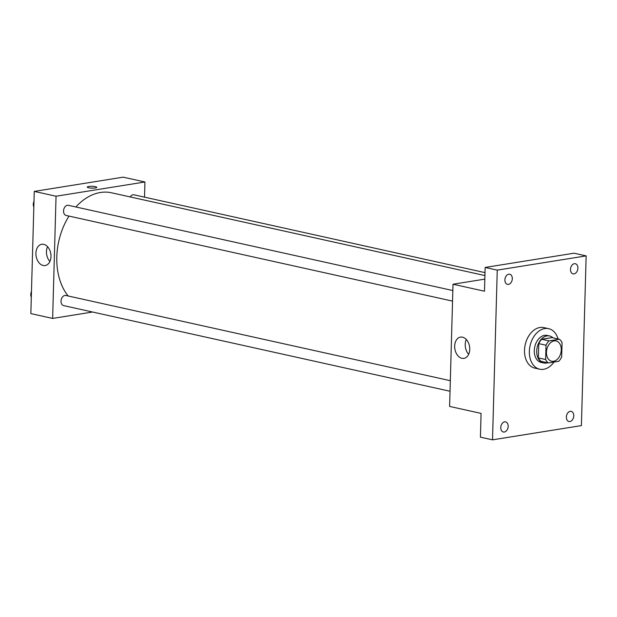<?xml version="1.0" encoding="UTF-8"?>
<svg xmlns="http://www.w3.org/2000/svg" width="617" height="617" viewBox="0 0 617 617"><rect width="100%" height="100%" fill="white"/><g stroke="black" fill="none" stroke-linecap="round" stroke-linejoin="round"><path stroke-width="0.93" d="M554.135 340.9A10.381 7.234 -77.5 0 1 556.102 340.954A10.381 7.234 -77.5 0 1 560.922 352.646A10.381 7.234 -77.5 0 1 551.606 361.215A10.381 7.234 -77.5 0 1 546.554 350.896A10.381 7.234 -77.5 0 1 554.135 340.9M546.03 345.227L545.629 359.51A13.397 9.34 -77.5 0 0 548.351 362.95L558.74 361.284A13.397 9.34 -77.5 0 0 561.678 356.942L562.079 342.651A13.397 9.34 -77.5 0 0 559.357 339.219L548.968 340.885A13.397 9.34 -77.5 0 0 546.03 345.227L538.764 343.615L538.371 357.906L545.629 359.51M559.357 339.219L552.099 337.607L541.703 339.273L548.968 340.885M548.351 362.95L541.086 361.338A13.397 9.34 -77.5 0 1 538.371 357.906M538.764 343.615A13.397 9.34 -77.5 0 1 541.703 339.273M552.979 337.808A13.836 9.648 102.5 0 0 549.585 335.964A13.836 9.648 102.5 0 0 537.176 347.386A13.836 9.648 102.5 0 0 543.6 362.981A13.836 9.648 102.5 0 0 547.449 362.75M543.6 362.981L541.178 362.449A13.836 9.648 -77.5 0 1 534.438 348.682A13.836 9.648 -77.5 0 1 544.549 335.363A13.836 9.648 -77.5 0 1 547.163 335.432L549.585 335.964M553.981 362.048A20.754 14.476 -77.5 0 1 539.682 369.197A20.754 14.476 -77.5 0 1 529.563 348.551A20.754 14.476 -77.5 0 1 544.742 328.568A20.754 14.476 -77.5 0 1 548.667 328.676A20.754 14.476 -77.5 0 1 558.077 338.934M539.682 369.197L534.839 368.125A20.754 14.476 -77.5 0 1 524.728 347.479A20.754 14.476 -77.5 0 1 539.898 327.496A20.754 14.476 -77.5 0 1 543.824 327.604L548.667 328.676M500.773 427.535A5.191 3.617 -77.5 0 1 505.601 421.881A5.191 3.617 -77.5 0 1 508.007 427.728A5.191 3.617 -77.5 0 1 503.356 432.008A5.191 3.617 -77.5 0 1 500.773 427.535M504.899 279.887A5.191 3.617 -77.5 0 1 509.719 274.226A5.191 3.617 -77.5 0 1 512.133 280.072A5.191 3.617 -77.5 0 1 507.475 284.36A5.191 3.617 -77.5 0 1 504.899 279.887M570.486 269.374A5.191 3.617 -77.5 0 1 575.306 263.721A5.191 3.617 -77.5 0 1 577.72 269.567A5.191 3.617 -77.5 0 1 573.062 273.848A5.191 3.617 -77.5 0 1 570.486 269.374M566.36 417.03A5.191 3.617 -77.5 0 1 571.188 411.369A5.191 3.617 -77.5 0 1 573.594 417.223A5.191 3.617 -77.5 0 1 568.936 421.504A5.191 3.617 -77.5 0 1 566.36 417.03M581.407 425.599L586.15 255.885L497.256 270.13L492.513 439.844L581.407 425.599M484.823 279.131L453.017 284.229L484.484 291.209L485.147 267.446L574.049 253.201L586.15 255.885M485.147 267.446L497.256 270.13M453.017 284.229L449.608 406.426L481.075 413.398L480.412 437.16L492.513 439.844M462.503 337.175A10.767 7.443 80.9 0 1 469.714 347.988A10.767 7.443 80.9 0 1 463.907 358.377A10.767 7.443 80.9 0 1 454.86 348.921A10.767 7.443 80.9 0 1 460.498 337.106A10.767 7.443 80.9 0 1 462.503 337.175M468.665 354.297A10.767 7.443 80.9 0 1 466.29 339.497M75.868 206.98A58.808 41.007 -77.5 0 1 100.401 192.504A58.808 41.007 -77.5 0 1 111.515 192.789L484.923 275.568M68.132 295.975A58.808 41.007 -77.5 0 1 68.988 216.081M452.839 290.545L68.379 205.314A5.191 3.617 102.5 0 0 63.721 209.603A5.191 3.617 102.5 0 0 66.135 215.449L452.546 301.111M130.172 196.931A5.191 3.617 -77.5 0 1 132.987 194.779A5.191 3.617 -77.5 0 1 133.966 194.81L485.008 272.629M450.032 391.263L63.613 305.6A5.191 3.617 -77.5 0 1 61.083 300.44A5.191 3.617 -77.5 0 1 64.878 295.443A5.191 3.617 -77.5 0 1 65.865 295.474L450.325 380.697M144.525 197.147L144.949 181.984L56.047 196.229L52.638 318.426L92.581 312.025M52.638 318.426L30.85 313.598L34.267 191.401L123.161 177.156L144.949 181.984M34.267 191.401L56.047 196.229M43.745 244.34A10.767 7.443 80.9 0 1 50.956 255.16A10.767 7.443 80.9 0 1 45.157 265.549A10.767 7.443 80.9 0 1 36.102 256.086A10.767 7.443 80.9 0 1 41.748 244.278A10.767 7.443 80.9 0 1 43.745 244.34M87.267 187.098A4.759 0.91 -178.4 0 1 88.694 186.496A4.759 0.91 -178.4 0 1 93.877 186.442A4.759 0.91 -178.4 0 1 96.776 187.36A4.759 0.91 -178.4 0 1 92.002 188.139A4.759 0.91 -178.4 0 1 87.267 187.098A4.759 0.91 -178.4 0 1 88.694 186.488A4.759 0.91 -178.4 0 1 93.877 186.442A4.759 0.91 -178.4 0 1 96.776 187.36M49.908 261.469A10.767 7.443 80.9 0 1 47.54 246.661M33.742 209.51L33.989 200.695M33.812 206.942A5.191 3.617 -77.5 0 1 33.966 201.404M31.22 299.661L31.482 290.846M31.297 297.093A5.191 3.617 -77.5 0 1 31.452 291.563"/></g></svg>
